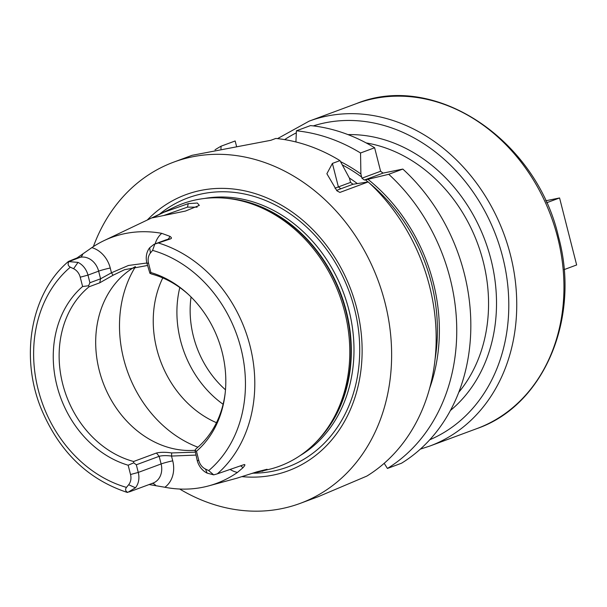 <?xml version="1.0" encoding="UTF-8"?>
<svg xmlns="http://www.w3.org/2000/svg" width="607" height="607" viewBox="0 0 607 607"><rect width="100%" height="100%" fill="white"/><g stroke="black" fill="none" stroke-linecap="round" stroke-linejoin="round"><path stroke-width="0.91" d="M133.616 461.495L156.454 453.019C160.491 452.078 165.559 452.056 171.682 452.943L171.515 456.062C166.371 455.409 162.259 455.493 159.163 456.312L136.325 464.787L133.707 462.845L133.616 461.495A98.205 81.209 -110.4 0 1 62.718 384.064A98.205 81.209 69.6 0 1 89.077 286.777L99.738 282.816L100.58 278.795L98.638 271.154A17.33 14.333 -110.4 0 0 80.268 257.285L77.043 257.945L91.847 247.626A132.971 109.958 69.6 0 1 104.093 240.592L174.384 207.131A139.913 115.702 69.6 0 1 228.922 198.572A139.913 115.702 69.6 0 1 344.685 311.763A139.913 115.702 69.6 0 1 318.364 439.711A139.913 115.702 69.6 0 1 271.435 468.786L252.019 473.46M77.043 257.945L68.667 261.359M104.093 240.592A132.971 109.958 69.6 0 1 161.766 233.354L169.846 236.313C171.675 237.527 171.918 238.369 170.59 238.847L167.373 239.499L154.041 244.295L149.701 247.755A17.33 14.333 -110.4 0 0 146.886 263.081L149.891 273.249L151.545 274.023A98.205 81.209 69.6 0 1 188.443 294.471M155.711 243.824L170.59 238.847M188.253 203.641L197.343 203.026L199.324 205.394L185.461 211.061L152.41 217.83L164.087 212.177L188.253 203.641L187.48 207.131L197.131 207.139M127.5 492.178L127.728 492.406C125.406 491.124 124.989 489.454 126.476 487.391L128.654 484.735A11.556 9.553 69.6 0 0 130.528 474.515L128.153 465.212A101.544 83.963 69.6 0 1 56.959 385.741A101.544 83.963 69.6 0 1 82.605 286.504L80.23 277.202A11.556 9.553 -110.4 0 0 73.591 268.719L70.344 267.171C67.999 265.874 67.514 264.015 68.902 261.609L80.268 257.285A8.665 4.833 78.5 0 0 82.749 254.098M149.891 273.249L150.908 272.558A101.544 83.963 69.6 0 1 187.715 293.796A101.544 83.963 69.6 0 1 225.03 394.398A101.544 83.963 69.6 0 1 196.463 451.267L198.83 460.576A11.556 9.553 -110.4 0 0 205.477 469.052L208.717 470.6L213.679 474.856L217.344 473.839A131.56 108.79 -110.4 0 0 249.993 345.755A131.56 108.79 69.6 0 0 158.51 243.02M154.846 244.067L152.585 250.38L150.415 253.036L149.701 247.755M127.728 492.406L135.46 487.762A17.33 14.333 -110.4 0 0 138.267 472.428L136.325 464.787M150.908 272.558L148.54 263.256A11.556 9.553 69.6 0 1 150.415 253.036M133.707 462.845L128.153 465.212M82.605 286.504L88.569 285.768L89.077 286.777M196.463 451.267L195.022 450.326L196.076 448.74A98.205 81.209 -110.4 0 0 225.144 393.404M89.919 282.748L100.58 278.795L111.46 272.786L110.246 268.021A8.665 0.622 -14.3 0 0 98.638 271.154L87.977 275.108L89.919 282.748L88.569 285.768M80.23 277.202L87.977 275.108A17.33 14.333 -110.4 0 0 78.015 262.391L68.902 261.609M147.493 265.479L124.534 269.705L113.054 275.252L111.46 272.786L128.426 265.471L146.864 263.006M113.054 275.252L99.738 282.816M195.052 450.28A98.205 81.209 -110.4 0 1 99.275 370.498A98.205 81.209 69.6 0 1 135.065 266.746M171.682 452.943L195.181 452.154M213.679 474.856L207.146 473.126A17.33 14.333 -110.4 0 1 197.184 460.402L195.022 450.326M244.158 464.59L217.344 473.839M243.741 464.712C245.509 464.188 245.228 465.22 242.899 467.8L237.436 472.436A134.124 110.914 69.6 0 1 208.846 485.843A134.124 110.914 69.6 0 1 164.869 487.254L149.102 484.545M208.846 485.843L236.844 478.217L256.996 471.806L267.08 469.272L262.201 471.305M195.833 455.098L171.515 456.062L172.729 460.827A8.665 0.622 -14.3 0 0 161.113 463.96L138.267 472.428L130.528 474.515M242.193 476.654A147.251 121.764 -110.4 0 0 356.741 308.288A147.251 121.764 -110.4 0 0 147.273 220.038M93.379 246.609A181.971 150.475 69.6 0 1 173.708 162.13A181.971 150.475 69.6 0 1 384.975 302.521A181.971 150.475 -110.4 0 1 300.275 503.347L318.212 496.693L366.848 476.085A181.971 150.475 69.6 0 0 429.513 286.003A181.971 150.475 69.6 0 0 368.183 181.925L339.897 192.419L336.923 190.818L326.877 173.731L332.401 163.42L339.973 160.612L349.465 178.223L350.565 182.404L353.016 184.255L368.183 181.925M179.695 489.03A181.971 150.475 -110.4 0 0 300.275 503.347M173.708 162.13L192.055 155.324L270.798 140.308L275.836 138.442A181.971 150.475 69.6 0 1 339.973 160.612M335.003 188.253A46.215 3.301 165.7 0 1 338.387 186.918L350.565 182.404M336.657 190.469A43.901 3.141 165.7 0 1 340.838 188.769L353.016 184.255M236.631 146.719L235.159 140.968L221.085 146.188L220.963 148.874M402.836 169.072A181.971 150.475 69.6 0 1 401.5 463.232L387.418 468.452A181.971 150.475 69.6 0 0 388.753 174.292L402.836 169.072L383.063 173.109L380.612 171.257L374.625 147.759A181.971 150.475 69.6 0 0 310.488 125.588L296.413 130.809L295.92 141.955M215.015 149.823A181.971 150.475 69.6 0 1 221.085 146.188M296.413 130.809A181.971 150.475 69.6 0 1 360.543 152.987L374.625 147.759M429.551 388.533A166.933 138.039 -110.4 0 0 367.933 179.308L388.753 174.292M384.185 463.3L387.418 468.452M360.543 152.987L360.892 173.989A166.933 138.039 -110.4 0 0 340.519 161.606M367.933 179.308L364.375 180.044L361.924 178.192L360.892 173.989M361.924 178.192L380.612 171.257M364.375 180.044L383.063 173.109M545.701 200.796L559.571 197.958L576.65 264.963L564.093 269.622M546.604 202.768L559.571 197.958M164.019 215.402L187.48 207.131M216.479 422.692A98.205 81.209 -110.4 0 1 156.826 349.154A98.205 81.209 69.6 0 1 162.782 277.915M179.816 287.551A98.205 81.209 69.6 0 0 178.564 331.339A98.205 81.209 69.6 0 0 180.491 340.375A98.205 81.209 -110.4 0 0 193.61 371.901A98.205 81.209 -110.4 0 0 223.118 404.277M169.846 236.313A8.665 4.833 -101.5 0 1 167.373 239.499A17.33 14.333 -110.4 0 0 165.612 240L154.041 244.295M161.766 233.354A25.995 21.495 -110.4 0 0 155.157 243.877M70.344 267.171A124.64 103.069 -110.4 0 0 38.173 389.58A124.64 103.069 -110.4 0 0 126.476 487.391M208.717 470.6A124.64 103.069 -110.4 0 0 240.896 348.19A124.64 103.069 -110.4 0 0 152.585 250.38M128.654 484.735L135.46 487.762M110.246 268.021A25.995 21.495 -110.4 0 0 91.847 247.626M78.015 262.391L73.591 268.719M148.54 263.256L146.886 263.081M197.184 460.402L198.83 460.576M207.146 473.126L205.477 469.052M240.455 465.85A8.665 4.833 -101.5 0 1 242.899 467.8M230.091 469.431A25.995 21.495 -110.4 0 0 237.436 472.436M155.802 485.585A8.665 4.833 78.5 0 0 152.145 483.415M129.291 491.898L153.047 483.081A17.33 14.333 -110.4 0 0 161.113 463.96L159.163 456.312L156.454 453.019M164.869 487.254A25.995 21.495 -110.4 0 0 172.729 460.827M318.364 439.711L319.76 438.178A138.882 114.844 -110.4 0 0 345.884 311.179A138.882 114.844 -110.4 0 0 230.979 198.823L228.922 198.572M315.928 442.306A138.76 114.746 -110.4 0 0 346.263 311.027A138.76 114.746 -110.4 0 0 225.379 198.193M299.911 455.72A138.76 114.746 -110.4 0 0 348.919 310.04A138.76 114.746 -110.4 0 0 204.491 198.466M253.658 473.172A143.495 118.661 -110.4 0 0 354.465 308.622A143.495 118.661 -110.4 0 0 159.429 214.248M340.838 188.769L338.387 186.918L332.401 163.42M458.71 392.38A147.311 121.81 -110.4 0 0 483.18 261.397A147.311 121.81 -110.4 0 0 366.18 142.933M450.356 410.529A153.085 126.59 -110.4 0 0 490.926 259.31A153.085 126.59 -110.4 0 0 348.016 134.617M313.28 125.899A167.524 138.533 69.6 0 1 502.672 256.913A167.524 138.533 69.6 0 1 429.71 439.794M284.645 139.61A167.524 138.533 69.6 0 1 296.322 132.827M365.346 179.839A164.641 136.143 69.6 0 1 368.009 181.948M369.724 183.36A164.641 136.143 69.6 0 1 435.029 359.42M342.31 164.892A164.641 136.143 69.6 0 1 361.673 177.062M357.174 183.451A158.859 131.362 -110.4 0 0 349.351 177.995M510.411 254.819A173.306 143.305 69.6 0 1 429.748 446.077L476.958 428.572A173.306 143.305 -110.4 0 0 557.621 237.314A173.306 143.305 -110.4 0 0 356.415 103.6L309.213 121.112A173.306 143.305 69.6 0 1 510.411 254.819M256.799 472.565L256.291 472.034M197.897 447.207A115.535 95.534 -110.4 0 1 123.714 359.086A115.535 95.534 69.6 0 1 135.482 266.67M225.485 389.808A90.982 75.238 -110.4 0 1 193.458 336.544A90.982 75.238 69.6 0 1 191.053 296.975M68.371 261.511C31.291 292.809 19.826 355.239 40.737 407.593C58.576 450.971 87.408 479.242 127.227 492.414M420.302 449.15L429.748 446.077M277.536 138.624L309.213 121.112M476.958 428.572C544.077 405.491 580.77 318.022 558.523 236.844C536.33 139.329 434.627 71.467 356.415 103.6"/></g></svg>
